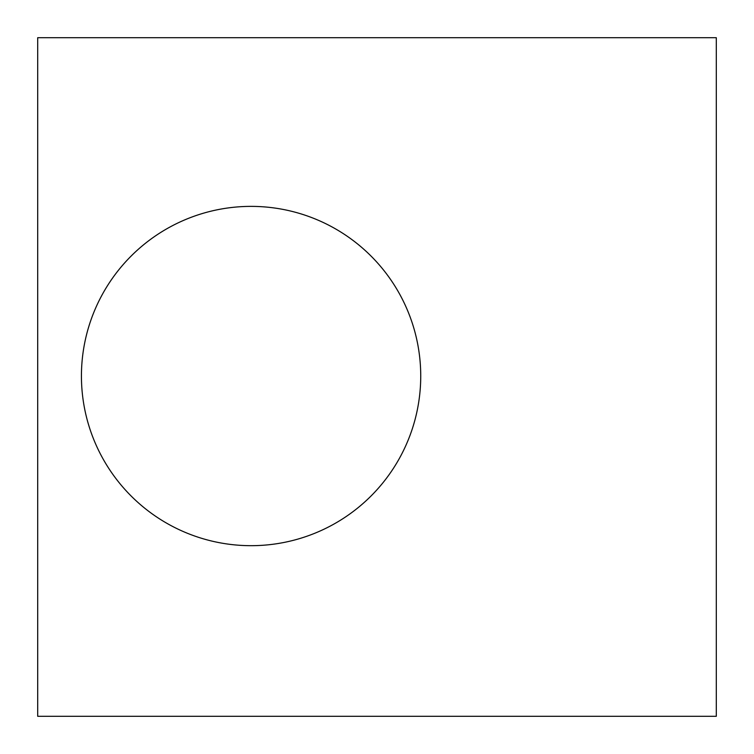 <?xml version="1.0" encoding="UTF-8"?>
<svg xmlns="http://www.w3.org/2000/svg" width="754" height="754" viewBox="0 0 754 754"><rect width="100%" height="100%" fill="white"/><g stroke="black" fill="none" stroke-linecap="round" stroke-linejoin="round"><path stroke-width="1.13" d="M81.432 376.029A169.65 169.65 0 0 0 251.082 545.679A169.65 169.65 0 0 0 420.732 376.029A169.65 169.65 0 0 0 251.082 206.379A169.65 169.65 0 0 0 81.432 376.029M716.3 716.3L716.3 37.7L37.7 37.7L37.7 716.3L716.3 716.3"/></g></svg>

